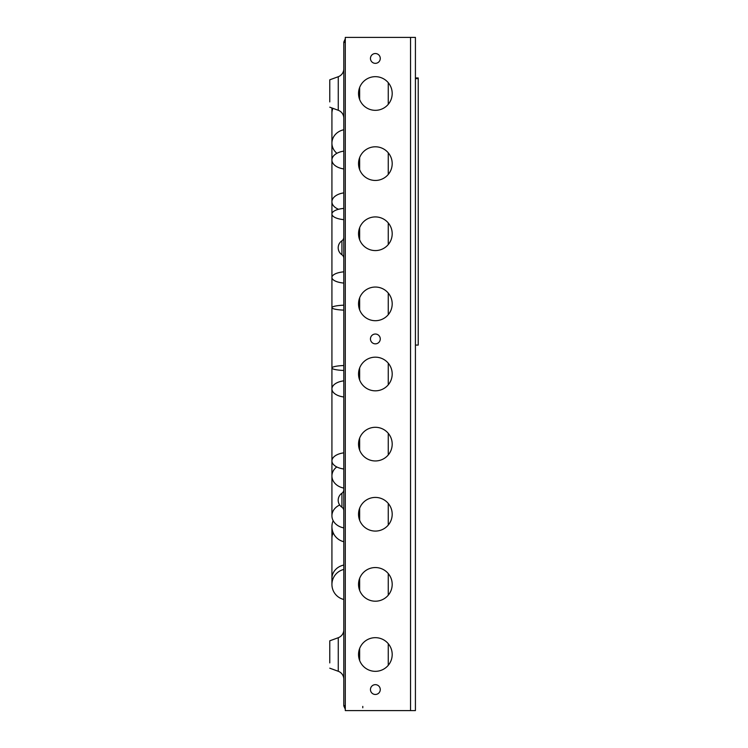 <?xml version="1.0" encoding="UTF-8"?>
<svg xmlns="http://www.w3.org/2000/svg" width="748" height="748" viewBox="0 0 748 748"><rect width="100%" height="100%" fill="white"/><g stroke="black" fill="none" stroke-linecap="round" stroke-linejoin="round"><path stroke-width="1.12" d="M343.8 237.275A4.208 4.208 0 0 1 341.93 240.781L341.93 254.769A4.208 4.208 0 0 1 343.8 258.266M343.8 510.725A4.208 4.208 0 0 0 341.93 507.219L341.93 493.231A8.415 8.415 0 0 0 341.93 507.219M343.8 489.734A4.208 4.208 0 0 1 341.93 493.231M329.774 662.915L329.774 640.812L338.264 637.717L338.264 671.283A8.415 8.415 0 0 1 343.8 679.184M338.264 637.717A8.415 8.415 0 0 0 343.8 629.816M329.774 85.085L329.774 79.812L338.264 76.717A8.415 8.415 0 0 0 343.8 68.816A8.415 8.415 0 0 1 338.264 76.717L338.264 110.283A8.415 8.415 0 0 1 343.8 118.184M329.774 79.812L329.774 101.915M345.296 42.112L343.809 42.038A4.871 4.871 0 0 0 343.8 42.271L343.8 705.729A4.871 4.871 0 0 0 343.809 705.962L345.296 705.888M329.774 640.812L329.774 646.085M345.296 709.235L343.809 705.962M343.809 42.038L345.296 38.765M348.531 37.4L407.744 37.4A4.871 4.871 0 0 1 407.884 37.4M345.296 42.355L343.8 42.355M343.8 705.645L345.296 705.645M370.456 689.562A4.909 4.909 0 0 0 375.365 694.471A4.909 4.909 0 0 0 380.274 689.562A4.909 4.909 0 0 0 375.365 684.654A4.909 4.909 0 0 0 370.456 689.562M370.456 338.938A4.909 4.909 0 0 0 375.365 343.846A4.909 4.909 0 0 0 380.274 338.938A4.909 4.909 0 0 0 375.365 334.029A4.909 4.909 0 0 0 370.456 338.938M370.456 58.438A4.909 4.909 0 0 0 375.365 63.346A4.909 4.909 0 0 0 380.274 58.438A4.909 4.909 0 0 0 375.365 53.529A4.909 4.909 0 0 0 370.456 58.438M358.535 584.375A16.83 16.83 0 0 0 375.365 601.205A16.83 16.83 0 0 0 392.195 584.375A16.83 16.83 0 0 0 375.365 567.545A16.83 16.83 0 0 0 358.535 584.375M358.535 514.25A16.83 16.83 0 0 0 375.365 531.08A16.83 16.83 0 0 0 392.195 514.25A16.83 16.83 0 0 0 375.365 497.42A16.83 16.83 0 0 0 358.535 514.25M358.535 444.125A16.83 16.83 0 0 0 375.365 460.955A16.83 16.83 0 0 0 392.195 444.125A16.83 16.83 0 0 0 375.365 427.295A16.83 16.83 0 0 0 358.535 444.125M358.535 374A16.83 16.83 0 0 0 375.365 390.83A16.83 16.83 0 0 0 392.195 374A16.83 16.83 0 0 0 375.365 357.17A16.83 16.83 0 0 0 358.535 374M358.535 303.875A16.83 16.83 0 0 0 375.365 320.705A16.83 16.83 0 0 0 392.195 303.875A16.83 16.83 0 0 0 375.365 287.045A16.83 16.83 0 0 0 358.535 303.875M358.535 233.75A16.83 16.83 0 0 0 375.365 250.58A16.83 16.83 0 0 0 392.195 233.75A16.83 16.83 0 0 0 375.365 216.92A16.83 16.83 0 0 0 358.535 233.75M358.535 163.625A16.83 16.83 0 0 0 375.365 180.455A16.83 16.83 0 0 0 392.195 163.625A16.83 16.83 0 0 0 375.365 146.795A16.83 16.83 0 0 0 358.535 163.625M392.195 654.5A16.83 16.83 0 0 1 375.365 671.33A16.83 16.83 0 0 1 358.535 654.5A16.83 16.83 0 0 1 375.365 637.67A16.83 16.83 0 0 1 392.195 654.5M358.535 93.5A16.83 16.83 0 0 0 375.365 110.33A16.83 16.83 0 0 0 392.195 93.5A16.83 16.83 0 0 0 375.365 76.67A16.83 16.83 0 0 0 358.535 93.5M415.421 37.4L415.421 710.6L345.296 710.6L345.296 37.4L415.421 37.4M415.421 77.951L418.226 77.951L418.226 345.08L415.421 345.08M418.226 78.615L415.421 78.615M343.8 599.475A15.428 15.428 0 0 1 343.8 569.452M331.925 526.05L331.925 526.695A15.428 15.428 0 0 0 343.8 541.711A15.428 15.428 0 0 1 333.159 520.655M410.549 710.6L410.549 37.4M388.259 384.809L388.259 363.191M388.259 314.684L388.259 293.066M388.259 244.559L388.259 222.941M388.259 174.434L388.259 152.816M359.648 157.594L359.648 169.665M359.648 227.719L359.648 239.79M359.648 297.844L359.648 309.915M359.648 367.96L359.648 380.04M359.648 87.469L359.648 99.54M388.259 104.309L388.259 82.691M359.648 438.085L359.648 450.165M359.648 508.21L359.648 520.29M359.648 578.335L359.648 590.415M388.259 595.184L388.259 573.566M388.259 525.059L388.259 503.441M388.259 454.934L388.259 433.316M359.648 648.46L359.648 660.54M388.259 665.309L388.259 643.691M343.8 527.892A15.428 12.426 180 0 1 331.925 515.793A15.428 12.426 180 0 1 339.686 505.012M343.8 488.07A15.428 12.426 180 0 1 331.925 475.971A15.428 12.426 180 0 1 336.75 466.948M343.8 468.987A15.428 8.293 180 0 1 331.925 460.927A15.428 8.293 180 0 1 343.8 452.858M343.8 396.982A15.428 8.293 180 0 1 331.925 388.913A15.428 8.293 180 0 1 343.8 380.844M343.8 370.456A15.428 2.534 180 0 1 331.925 367.988A15.428 2.534 180 0 1 343.8 365.52M343.8 310.13A15.428 2.534 180 0 1 331.925 307.662A15.428 2.534 180 0 1 343.8 305.193M343.8 271.833A15.428 5.769 180 0 0 331.925 277.452A15.428 5.769 180 0 0 343.8 283.071M343.8 208.412A15.428 5.769 180 0 0 331.925 214.031A15.428 5.769 180 0 0 343.8 219.641M343.8 192.891A15.428 9.135 180 0 0 331.925 201.782A15.428 9.135 180 0 0 338.545 209.29M343.8 151.143A15.428 9.135 180 0 0 331.925 160.035A15.428 9.135 180 0 0 343.8 168.926M343.8 129.75A15.428 13.782 180 0 0 331.925 143.158A15.428 13.782 180 0 0 336.909 153.303M332.944 108.338A15.428 13.782 180 0 0 331.925 113.266L331.925 393.102M331.925 366.445L331.925 107.974A15.428 15.222 180 0 0 332.177 110.779M331.925 160.035L331.925 143.158M332.252 581.299A15.428 13.782 0 0 1 331.925 578.466L331.925 526.695M331.925 538.298A15.428 13.782 0 0 1 333.197 532.828M331.925 584.459L331.925 578.466A15.428 13.782 0 0 1 343.8 565.058M341.93 240.781A8.415 8.415 0 0 0 341.93 254.769M329.774 668.188L338.264 671.283M329.774 107.188L338.264 110.283M362.78 706.393L362.78 707.795M331.925 267.625L331.925 277.452M331.925 388.913L331.925 515.793M331.925 107.974L331.925 113.266"/></g></svg>
